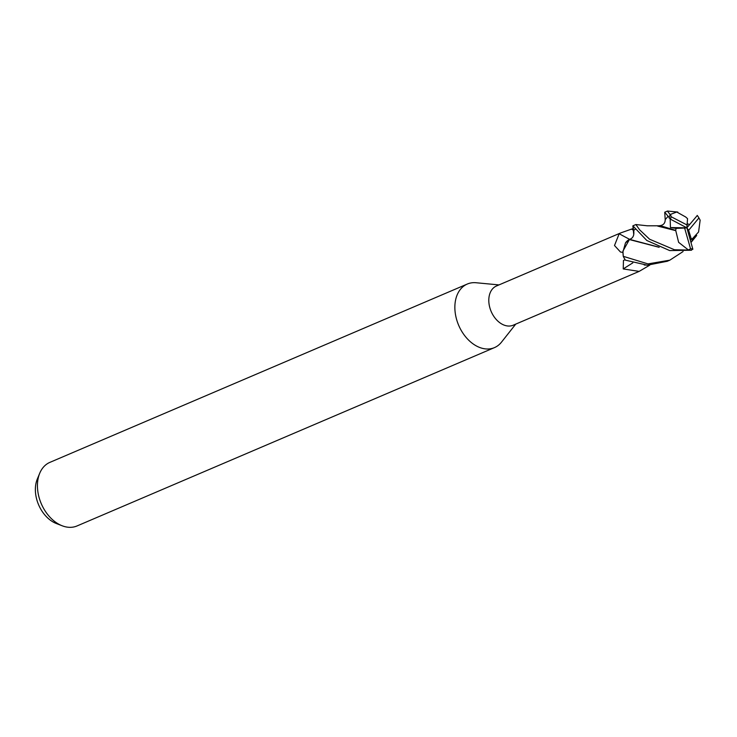 <?xml version="1.0" encoding="UTF-8"?>
<svg xmlns="http://www.w3.org/2000/svg" width="737" height="737" viewBox="0 0 737 737"><rect width="100%" height="100%" fill="white"/><g stroke="black" fill="none" stroke-linecap="round" stroke-linejoin="round"><path stroke-width="1.11" d="M633.009 227.079L633.746 234.606M658.583 247.07L629.518 239.341C633.028 238.318 634.41 235.324 633.682 230.377L633.037 227.226L633.682 230.377C634.4 235.333 633.009 238.318 629.518 239.341L629.472 239.405A19.051 13.312 66.9 0 0 625.464 242.961L622.894 252.109L623.235 256.163L622.931 251.087L623.262 256.319A23.05 16.094 66.9 0 0 625.391 260.152L647.316 265.191L667.271 261.257M659.182 247.31L629.389 239.562L622.931 251.087L629.389 239.562L625.464 242.961M498.986 284.915L476.074 282.741A34.575 24.146 66.9 0 0 467.304 284.04A34.575 24.146 66.9 0 0 456.608 319.48A34.575 24.146 66.9 0 0 494.463 347.615A34.575 24.146 66.9 0 0 501.464 342.18L515.734 324.123M622.894 252.413L620.499 252.036L614.501 245.522L619.172 233.73L620.582 232.966L496.471 285.984A21.318 14.887 66.9 0 0 489.875 307.836A21.318 14.887 66.9 0 0 513.219 325.192L639.154 271.391L623.235 268.941L623.447 260.502L625.087 259.664M467.304 284.04L49.876 462.375A34.575 24.146 66.9 0 0 39.724 473.246A34.575 24.146 66.9 0 0 39.181 497.816A34.575 24.146 66.9 0 0 62.166 525.776A34.575 24.146 66.9 0 0 77.035 525.951L494.463 347.615M39.724 473.246L37.311 479.059A29.25 20.424 66.9 0 0 36.85 499.843A29.25 20.424 66.9 0 0 56.298 523.5L62.166 525.776M620.582 232.966L633.424 228.433M629.628 239.322A389.984 198.539 60.4 0 1 619.172 233.73M632.825 262.869A389.984 227.549 -38.2 0 0 623.235 268.941M649.675 265.2L639.154 271.391M644.23 264.998L648.947 265.209M644.359 265.007L648.901 265.209L644.359 265.007M649.638 239.249L639.642 229.833L635.884 224.545L632.871 225.835L646.782 240.465L669.703 250.58L691.453 250.239L692.716 248.728A21.898 15.293 66.9 0 1 690.551 248.83L688.201 250.055L674.456 249.751L649.638 239.249M632.945 226.775L632.871 225.835M690.201 239.497L691.278 238.908L688.644 230.322L698.934 217.94A21.898 15.293 66.9 0 0 698.704 217.572L698.575 217.351A23.05 16.094 66.9 0 0 697.727 216.07M667.786 216.632L665.207 219.635L664.728 212.219L670.587 219.267A21.898 15.293 66.9 0 1 671.103 216.715L670.569 214.366L670.136 214.559A23.05 16.094 66.9 0 0 669.132 218.143M670.136 214.559L667.768 211.556M692.872 249.272L686.866 227.825L684.627 228.046L690.551 248.83M691.278 238.908L692.531 238.613L690.348 239.995M693.508 238.097L691.02 242.362M683.088 251.538L669.85 260.161L647.989 263.901L623.262 256.319M692.651 238.456L698.575 231.98L700.15 220.179L698.934 217.94M698.704 217.572A21.898 15.293 66.9 0 0 697.276 215.49L686.866 227.825L688.644 230.322M698.105 216.623L697.211 215.407M670.016 218.963L686.866 227.825L687.547 218.64L685.686 217.01M689.629 224.481L687.363 223.818M685.834 217.074L676.741 212.007L670.569 214.366M670.154 218.944L670.44 227.558L676.022 228.387L675.7 230.405L660.149 225.623L658.252 225.891M675.7 230.405L675.847 230.874M657.726 226.102L675.774 230.653L678.63 242.344L688.063 249.714M686.866 227.825L670.44 227.558M684.627 228.046L676.022 228.387M687.308 225.117L671.103 216.715M688.201 250.055A23.05 16.094 66.9 0 0 691.453 250.239M633.663 230.303A386.962 197 60.4 0 1 631.591 229.198M635.137 229.354L633.682 230.368M664.728 212.219L667.482 211.049L677.773 212.053M633.037 227.226L632.899 226.572M691.048 242.455L696.714 235.471M665.207 219.635L665.207 219.635C665.198 223.081 663.521 225.071 660.149 225.623M659.154 225.808L647.233 225.789L635.874 224.545M666.939 261.395L669.85 260.161"/></g></svg>
